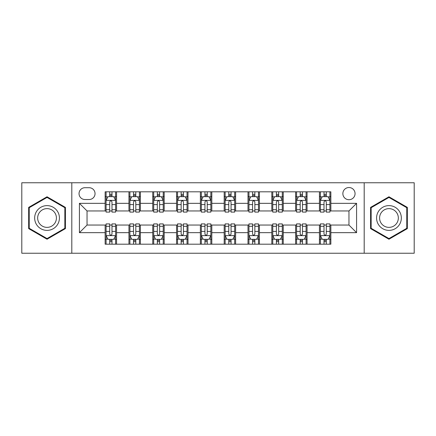<?xml version="1.0" encoding="UTF-8"?>
<svg xmlns="http://www.w3.org/2000/svg" width="436" height="436" viewBox="0 0 436 436"><rect width="100%" height="100%" fill="white"/><g stroke="black" fill="none" stroke-linecap="round" stroke-linejoin="round"><path stroke-width="0.65" d="M348.958 187.524A6.093 6.093 0 0 0 342.865 193.617A6.093 6.093 0 0 0 348.958 199.715A6.093 6.093 0 0 0 355.057 193.617A6.093 6.093 0 0 0 348.958 187.524M364.196 253.24L414.2 253.24L414.2 182.76L364.196 182.76L364.196 253.24L71.804 253.24L71.804 182.76L21.8 182.76L21.8 253.24L71.804 253.24M84.944 199.525L89.135 199.525A5.902 5.902 0 0 0 95.043 193.617A5.902 5.902 0 0 0 89.135 187.714L84.944 187.714A5.902 5.902 0 0 0 79.041 193.617A5.902 5.902 0 0 0 84.944 199.525M364.196 182.76L71.804 182.76M105.136 232.666L79.423 232.666L79.423 203.334L105.136 203.334L105.136 210.953L87.042 210.953L87.042 225.047L105.136 225.047L105.136 244.193L330.864 244.193L330.864 225.047L348.958 225.047L348.958 210.953L330.864 210.953L330.864 203.334L356.577 203.334L356.577 232.666L330.864 232.666M330.864 203.334L330.864 191.807L105.136 191.807L105.136 203.334M319.435 191.807L319.435 210.953L320.384 210.953M324.002 210.953L326.292 210.953M329.91 210.953L330.864 210.953M319.435 210.953L306.099 210.953M295.624 191.807L295.624 210.953L296.573 210.953M300.197 210.953L302.48 210.953M295.624 210.953L282.288 210.953M271.813 191.807L271.813 210.953L272.767 210.953M276.386 210.953L278.669 210.953M271.813 210.953L258.477 210.953M248.002 191.807L248.002 210.953L248.956 210.953M252.575 210.953L254.858 210.953M248.002 210.953L234.666 210.953M224.191 191.807L224.191 210.953L225.145 210.953M228.764 210.953L231.047 210.953M224.191 210.953L210.855 210.953M200.38 191.807L200.38 210.953L201.334 210.953M204.953 210.953L207.236 210.953M200.38 210.953L187.044 210.953M176.569 191.807L176.569 210.953L177.523 210.953M181.142 210.953L183.425 210.953M176.569 210.953L163.233 210.953M152.758 191.807L152.758 210.953L153.712 210.953M157.331 210.953L159.614 210.953M152.758 210.953L139.427 210.953M128.947 191.807L128.947 210.953L129.901 210.953M133.52 210.953L135.803 210.953M128.947 210.953L115.616 210.953M105.136 210.953L106.09 210.953M109.709 210.953L111.998 210.953M105.136 225.047L106.09 225.047M109.709 225.047L111.998 225.047M115.616 225.047L116.565 225.047L116.565 244.193M129.901 225.047L116.565 225.047M133.52 225.047L135.803 225.047M139.427 225.047L140.376 225.047L140.376 244.193M153.712 225.047L140.376 225.047M157.331 225.047L159.614 225.047M163.233 225.047L164.187 225.047L164.187 244.193M177.523 225.047L164.187 225.047M181.142 225.047L183.425 225.047M187.044 225.047L187.998 225.047L187.998 244.193M201.334 225.047L187.998 225.047M204.953 225.047L207.236 225.047M210.855 225.047L211.809 225.047L211.809 244.193M225.145 225.047L211.809 225.047M228.764 225.047L231.047 225.047M234.666 225.047L235.62 225.047L235.62 244.193M248.956 225.047L235.62 225.047M252.575 225.047L254.858 225.047M258.477 225.047L259.431 225.047L259.431 244.193M272.767 225.047L259.431 225.047M276.386 225.047L278.669 225.047M282.288 225.047L283.242 225.047L283.242 244.193M296.573 225.047L283.242 225.047M300.197 225.047L302.48 225.047M306.099 225.047L307.053 225.047L307.053 244.193M320.384 225.047L307.053 225.047M324.002 225.047L326.292 225.047M329.91 225.047L330.864 225.047M116.565 191.807L116.565 210.953M105.136 196.571L106.09 196.571M109.709 196.571L111.998 196.571M115.616 196.571L116.565 196.571M105.136 239.429L106.09 239.429M109.709 239.429L111.998 239.429M115.616 239.429L116.565 239.429M128.947 225.047L128.947 244.193M140.376 191.807L140.376 210.953M128.947 196.571L129.901 196.571M133.52 196.571L135.803 196.571M139.427 196.571L140.376 196.571M128.947 239.429L129.901 239.429M133.52 239.429L135.803 239.429M139.427 239.429L140.376 239.429M152.758 225.047L152.758 244.193M152.758 239.429L153.712 239.429M157.331 239.429L159.614 239.429M163.233 239.429L164.187 239.429M164.187 191.807L164.187 210.953M152.758 196.571L153.712 196.571M157.331 196.571L159.614 196.571M163.233 196.571L164.187 196.571M176.569 225.047L176.569 244.193M176.569 239.429L177.523 239.429M181.142 239.429L183.425 239.429M187.044 239.429L187.998 239.429M187.998 191.807L187.998 210.953M176.569 196.571L177.523 196.571M181.142 196.571L183.425 196.571M187.044 196.571L187.998 196.571M200.38 225.047L200.38 244.193M200.38 239.429L201.334 239.429M204.953 239.429L207.236 239.429M210.855 239.429L211.809 239.429M211.809 191.807L211.809 210.953M200.38 196.571L201.334 196.571M204.953 196.571L207.236 196.571M210.855 196.571L211.809 196.571M224.191 225.047L224.191 244.193M224.191 239.429L225.145 239.429M228.764 239.429L231.047 239.429M234.666 239.429L235.62 239.429M235.62 191.807L235.62 210.953M224.191 196.571L225.145 196.571M228.764 196.571L231.047 196.571M234.666 196.571L235.62 196.571M248.002 225.047L248.002 244.193M248.002 239.429L248.956 239.429M252.575 239.429L254.858 239.429M258.477 239.429L259.431 239.429M259.431 191.807L259.431 210.953M248.002 196.571L248.956 196.571M252.575 196.571L254.858 196.571M258.477 196.571L259.431 196.571M271.813 225.047L271.813 244.193M271.813 239.429L272.767 239.429M276.386 239.429L278.669 239.429M282.288 239.429L283.242 239.429M283.242 191.807L283.242 210.953M271.813 196.571L272.767 196.571M276.386 196.571L278.669 196.571M282.288 196.571L283.242 196.571M295.624 225.047L295.624 244.193M295.624 239.429L296.573 239.429M300.197 239.429L302.48 239.429M306.099 239.429L307.053 239.429M307.053 191.807L307.053 210.953M295.624 196.571L296.573 196.571M300.197 196.571L302.48 196.571M306.099 196.571L307.053 196.571M319.435 225.047L319.435 244.193M319.435 239.429L320.384 239.429M324.002 239.429L326.292 239.429M329.91 239.429L330.864 239.429M319.435 196.571L320.384 196.571M324.002 196.571L326.292 196.571M329.91 196.571L330.864 196.571M87.042 210.953L79.423 203.334M87.042 225.047L79.423 232.666M356.577 203.334L348.958 210.953M356.577 232.666L348.958 225.047M47.039 239.228L65.422 228.611L65.422 207.389L47.039 196.772L28.656 207.389L28.656 228.611L47.039 239.228M407.344 207.389L388.961 196.772L370.578 207.389L370.578 228.611L388.961 239.228L407.344 228.611L407.344 207.389M111.998 194.287L109.709 194.287M115.616 209.705L111.998 209.705L111.998 212.098L115.616 212.098L115.616 200.473L113.709 196.663L107.997 196.663L106.09 200.473L106.09 212.098L109.709 212.098L109.709 209.705L106.09 209.705M106.09 200.473L106.09 191.807M115.616 200.473L115.616 191.807M109.709 196.663L109.709 191.807M111.998 191.807L111.998 196.663M111.998 209.705L111.998 201.906C111.235 200.435 110.472 200.435 109.709 201.906L109.709 209.705M109.709 241.713L111.998 241.713M106.09 226.295L109.709 226.295L109.709 223.902L106.09 223.902L106.09 235.527L107.997 239.337L113.709 239.337L115.616 235.527L115.616 223.902L111.998 223.902L111.998 226.295L115.616 226.295M115.616 235.527L115.616 244.193M106.09 235.527L106.09 244.193M111.998 239.337L111.998 244.193M109.709 244.193L109.709 239.337M109.709 226.295L109.709 234.094C110.472 235.565 111.235 235.565 111.998 234.094L111.998 226.295M135.803 194.287L133.52 194.287M139.427 209.705L135.803 209.705L135.803 212.098L139.427 212.098L139.427 200.473L137.52 196.663L131.803 196.663L129.901 200.473L129.901 212.098L133.52 212.098L133.52 209.705L129.901 209.705M129.901 200.473L129.901 191.807M139.427 200.473L139.427 191.807M133.52 196.663L133.52 191.807M135.803 191.807L135.803 196.663M135.803 209.705L135.803 201.906C135.046 200.435 134.283 200.435 133.52 201.906L133.52 209.705M159.614 194.287L157.331 194.287M163.233 209.705L159.614 209.705L159.614 212.098L163.233 212.098L163.233 200.473L161.331 196.663L155.614 196.663L153.712 200.473L153.712 212.098L157.331 212.098L157.331 209.705L153.712 209.705M153.712 200.473L153.712 191.807M163.233 200.473L163.233 191.807M157.331 196.663L157.331 191.807M159.614 191.807L159.614 196.663M159.614 209.705L159.614 201.906C158.857 200.435 158.094 200.435 157.331 201.906L157.331 209.705M183.425 194.287L181.142 194.287M187.044 209.705L183.425 209.705L183.425 212.098L187.044 212.098L187.044 200.473L185.142 196.663L179.425 196.663L177.523 200.473L177.523 212.098L181.142 212.098L181.142 209.705L177.523 209.705M177.523 200.473L177.523 191.807M187.044 200.473L187.044 191.807M181.142 196.663L181.142 191.807M183.425 191.807L183.425 196.663M183.425 209.705L183.425 201.906C182.668 200.435 181.905 200.435 181.142 201.906L181.142 209.705M133.52 241.713L135.803 241.713M129.901 226.295L133.52 226.295L133.52 223.902L129.901 223.902L129.901 235.527L131.803 239.337L137.52 239.337L139.427 235.527L139.427 223.902L135.803 223.902L135.803 226.295L139.427 226.295M139.427 235.527L139.427 244.193M129.901 235.527L129.901 244.193M135.803 239.337L135.803 244.193M133.52 244.193L133.52 239.337M133.52 226.295L133.52 234.094C134.283 235.565 135.04 235.565 135.803 234.094L135.803 226.295M157.331 241.713L159.614 241.713M153.712 226.295L157.331 226.295L157.331 223.902L153.712 223.902L153.712 235.527L155.614 239.337L161.331 239.337L163.233 235.527L163.233 223.902L159.614 223.902L159.614 226.295L163.233 226.295M163.233 235.527L163.233 244.193M153.712 235.527L153.712 244.193M159.614 239.337L159.614 244.193M157.331 244.193L157.331 239.337M157.331 226.295L157.331 234.094C158.094 235.565 158.851 235.565 159.614 234.094L159.614 226.295M181.142 241.713L183.425 241.713M177.523 226.295L181.142 226.295L181.142 223.902L177.523 223.902L177.523 235.527L179.425 239.337L185.142 239.337L187.044 235.527L187.044 223.902L183.425 223.902L183.425 226.295L187.044 226.295M187.044 235.527L187.044 244.193M177.523 235.527L177.523 244.193M183.425 239.337L183.425 244.193M181.142 244.193L181.142 239.337M181.142 226.295L181.142 234.094C181.905 235.565 182.662 235.565 183.425 234.094L183.425 226.295M207.236 194.287L204.953 194.287M210.855 209.705L207.236 209.705L207.236 212.098L210.855 212.098L210.855 200.473L208.953 196.663L203.236 196.663L201.334 200.473L201.334 212.098L204.953 212.098L204.953 209.705L201.334 209.705M201.334 200.473L201.334 191.807M210.855 200.473L210.855 191.807M204.953 196.663L204.953 191.807M207.236 191.807L207.236 196.663M207.236 209.705L207.236 201.906C206.479 200.435 205.716 200.435 204.953 201.906L204.953 209.705M204.953 241.713L207.236 241.713M201.334 226.295L204.953 226.295L204.953 223.902L201.334 223.902L201.334 235.527L203.236 239.337L208.953 239.337L210.855 235.527L210.855 223.902L207.236 223.902L207.236 226.295L210.855 226.295M210.855 235.527L210.855 244.193M201.334 235.527L201.334 244.193M207.236 239.337L207.236 244.193M204.953 244.193L204.953 239.337M204.953 226.295L204.953 234.094C205.71 235.565 206.473 235.565 207.236 234.094L207.236 226.295M57.765 211.809A12.382 12.382 0 0 0 40.848 207.28A12.382 12.382 0 0 0 36.319 224.191A12.382 12.382 0 0 0 53.23 228.72A12.382 12.382 0 0 0 57.765 211.809M55.159 213.313A9.374 9.374 0 0 0 42.352 209.88A9.374 9.374 0 0 0 38.918 222.687A9.374 9.374 0 0 0 51.726 226.12A9.374 9.374 0 0 0 55.159 213.313M47.039 238.568L29.228 228.284L29.228 207.716L47.039 197.432L64.85 207.716L64.85 228.284L47.039 238.568M388.961 230.382A12.382 12.382 0 0 0 401.343 218A12.382 12.382 0 0 0 388.961 205.618A12.382 12.382 0 0 0 376.579 218A12.382 12.382 0 0 0 388.961 230.382M388.961 227.374A9.374 9.374 0 0 0 398.335 218A9.374 9.374 0 0 0 388.961 208.626A9.374 9.374 0 0 0 379.587 218A9.374 9.374 0 0 0 388.961 227.374M371.15 207.716L388.961 197.432L406.772 207.716L406.772 228.284L388.961 238.568L371.15 228.284L371.15 207.716M231.047 194.287L228.764 194.287M234.666 209.705L231.047 209.705L231.047 212.098L234.666 212.098L234.666 200.473L232.764 196.663L227.047 196.663L225.145 200.473L225.145 212.098L228.764 212.098L228.764 209.705L225.145 209.705M225.145 200.473L225.145 191.807M234.666 200.473L234.666 191.807M228.764 196.663L228.764 191.807M231.047 191.807L231.047 196.663M231.047 209.705L231.047 201.906C230.29 200.435 229.527 200.435 228.764 201.906L228.764 209.705M254.858 194.287L252.575 194.287M258.477 209.705L254.858 209.705L254.858 212.098L258.477 212.098L258.477 200.473L256.575 196.663L250.858 196.663L248.956 200.473L248.956 212.098L252.575 212.098L252.575 209.705L248.956 209.705M248.956 200.473L248.956 191.807M258.477 200.473L258.477 191.807M252.575 196.663L252.575 191.807M254.858 191.807L254.858 196.663M254.858 209.705L254.858 201.906C254.095 200.435 253.338 200.435 252.575 201.906L252.575 209.705M278.669 194.287L276.386 194.287M282.288 209.705L278.669 209.705L278.669 212.098L282.288 212.098L282.288 200.473L280.386 196.663L274.669 196.663L272.767 200.473L272.767 212.098L276.386 212.098L276.386 209.705L272.767 209.705M272.767 200.473L272.767 191.807M282.288 200.473L282.288 191.807M276.386 196.663L276.386 191.807M278.669 191.807L278.669 196.663M278.669 209.705L278.669 201.906C277.906 200.435 277.149 200.435 276.386 201.906L276.386 209.705M302.48 194.287L300.197 194.287M306.099 209.705L302.48 209.705L302.48 212.098L306.099 212.098L306.099 200.473L304.197 196.663L298.48 196.663L296.573 200.473L296.573 212.098L300.197 212.098L300.197 209.705L296.573 209.705M296.573 200.473L296.573 191.807M306.099 200.473L306.099 191.807M300.197 196.663L300.197 191.807M302.48 191.807L302.48 196.663M302.48 209.705L302.48 201.906C301.717 200.435 300.96 200.435 300.197 201.906L300.197 209.705M326.292 194.287L324.002 194.287M329.91 209.705L326.292 209.705L326.292 212.098L329.91 212.098L329.91 200.473L328.003 196.663L322.291 196.663L320.384 200.473L320.384 212.098L324.002 212.098L324.002 209.705L320.384 209.705M320.384 200.473L320.384 191.807M329.91 200.473L329.91 191.807M324.002 196.663L324.002 191.807M326.292 191.807L326.292 196.663M326.292 209.705L326.292 201.906C325.529 200.435 324.766 200.435 324.002 201.906L324.002 209.705M228.764 241.713L231.047 241.713M225.145 226.295L228.764 226.295L228.764 223.902L225.145 223.902L225.145 235.527L227.047 239.337L232.764 239.337L234.666 235.527L234.666 223.902L231.047 223.902L231.047 226.295L234.666 226.295M234.666 235.527L234.666 244.193M225.145 235.527L225.145 244.193M231.047 239.337L231.047 244.193M228.764 244.193L228.764 239.337M228.764 226.295L228.764 234.094C229.521 235.565 230.284 235.565 231.047 234.094L231.047 226.295M252.575 241.713L254.858 241.713M248.956 226.295L252.575 226.295L252.575 223.902L248.956 223.902L248.956 235.527L250.858 239.337L256.575 239.337L258.477 235.527L258.477 223.902L254.858 223.902L254.858 226.295L258.477 226.295M258.477 235.527L258.477 244.193M248.956 235.527L248.956 244.193M254.858 239.337L254.858 244.193M252.575 244.193L252.575 239.337M252.575 226.295L252.575 234.094C253.332 235.565 254.095 235.565 254.858 234.094L254.858 226.295M276.386 241.713L278.669 241.713M272.767 226.295L276.386 226.295L276.386 223.902L272.767 223.902L272.767 235.527L274.669 239.337L280.386 239.337L282.288 235.527L282.288 223.902L278.669 223.902L278.669 226.295L282.288 226.295M282.288 235.527L282.288 244.193M272.767 235.527L272.767 244.193M278.669 239.337L278.669 244.193M276.386 244.193L276.386 239.337M276.386 226.295L276.386 234.094C277.143 235.565 277.906 235.565 278.669 234.094L278.669 226.295M300.197 241.713L302.48 241.713M296.573 226.295L300.197 226.295L300.197 223.902L296.573 223.902L296.573 235.527L298.48 239.337L304.197 239.337L306.099 235.527L306.099 223.902L302.48 223.902L302.48 226.295L306.099 226.295M306.099 235.527L306.099 244.193M296.573 235.527L296.573 244.193M302.48 239.337L302.48 244.193M300.197 244.193L300.197 239.337M300.197 226.295L300.197 234.094C300.954 235.565 301.717 235.565 302.48 234.094L302.48 226.295M324.002 241.713L326.292 241.713M320.384 226.295L324.002 226.295L324.002 223.902L320.384 223.902L320.384 235.527L322.291 239.337L328.003 239.337L329.91 235.527L329.91 223.902L326.292 223.902L326.292 226.295L329.91 226.295M329.91 235.527L329.91 244.193M320.384 235.527L320.384 244.193M326.292 239.337L326.292 244.193M324.002 244.193L324.002 239.337M324.002 226.295L324.002 234.094C324.766 235.565 325.529 235.565 326.292 234.094L326.292 226.295M128.947 232.666L116.565 232.666M128.947 203.334L116.565 203.334M152.758 203.334L140.376 203.334M152.758 232.666L140.376 232.666M176.569 203.334L164.187 203.334M176.569 232.666L164.187 232.666M200.38 203.334L187.998 203.334M200.38 232.666L187.998 232.666M224.191 203.334L211.809 203.334M224.191 232.666L211.809 232.666M248.002 203.334L235.62 203.334M248.002 232.666L235.62 232.666M271.813 203.334L259.431 203.334M271.813 232.666L259.431 232.666M295.624 203.334L283.242 203.334M295.624 232.666L283.242 232.666M319.435 203.334L307.053 203.334M319.435 232.666L307.053 232.666M115.567 200.38L106.139 200.38M106.09 196.892L107.883 196.892M113.823 196.892L115.616 196.892M109.709 204.598L106.09 204.598M115.616 204.598L111.998 204.598M111.998 195.497L109.709 195.497M106.139 235.62L115.567 235.62M115.616 239.108L113.823 239.108M107.883 239.108L106.09 239.108M111.998 231.402L115.616 231.402M106.09 231.402L109.709 231.402M109.709 240.503L111.998 240.503M139.378 200.38L129.95 200.38M129.901 196.892L131.688 196.892M137.634 196.892L139.427 196.892M133.52 204.598L129.901 204.598M139.427 204.598L135.803 204.598M135.803 195.497L133.52 195.497M163.189 200.38L153.761 200.38M153.712 196.892L155.499 196.892M161.445 196.892L163.233 196.892M157.331 204.598L153.712 204.598M163.233 204.598L159.614 204.598M159.614 195.497L157.331 195.497M187 200.38L177.572 200.38M177.523 196.892L179.31 196.892M185.256 196.892L187.044 196.892M181.142 204.598L177.523 204.598M187.044 204.598L183.425 204.598M183.425 195.497L181.142 195.497M129.95 235.62L139.378 235.62M139.427 239.108L137.634 239.108M131.688 239.108L129.901 239.108M135.803 231.402L139.427 231.402M129.901 231.402L133.52 231.402M133.52 240.503L135.803 240.503M153.761 235.62L163.189 235.62M163.233 239.108L161.445 239.108M155.499 239.108L153.712 239.108M159.614 231.402L163.233 231.402M153.712 231.402L157.331 231.402M157.331 240.503L159.614 240.503M177.572 235.62L187 235.62M187.044 239.108L185.256 239.108M179.31 239.108L177.523 239.108M183.425 231.402L187.044 231.402M177.523 231.402L181.142 231.402M181.142 240.503L183.425 240.503M210.811 200.38L201.378 200.38M201.334 196.892L203.121 196.892M209.067 196.892L210.855 196.892M204.953 204.598L201.334 204.598M210.855 204.598L207.236 204.598M207.236 195.497L204.953 195.497M201.378 235.62L210.811 235.62M210.855 239.108L209.067 239.108M203.121 239.108L201.334 239.108M207.236 231.402L210.855 231.402M201.334 231.402L204.953 231.402M204.953 240.503L207.236 240.503M234.623 200.38L225.189 200.38M225.145 196.892L226.933 196.892M232.879 196.892L234.666 196.892M228.764 204.598L225.145 204.598M234.666 204.598L231.047 204.598M231.047 195.497L228.764 195.497M258.428 200.38L249 200.38M248.956 196.892L250.744 196.892M256.69 196.892L258.477 196.892M252.575 204.598L248.956 204.598M258.477 204.598L254.858 204.598M254.858 195.497L252.575 195.497M282.239 200.38L272.811 200.38M272.767 196.892L274.555 196.892M280.501 196.892L282.288 196.892M276.386 204.598L272.767 204.598M282.288 204.598L278.669 204.598M278.669 195.497L276.386 195.497M306.05 200.38L296.622 200.38M296.573 196.892L298.366 196.892M304.312 196.892L306.099 196.892M300.197 204.598L296.573 204.598M306.099 204.598L302.48 204.598M302.48 195.497L300.197 195.497M329.861 200.38L320.433 200.38M320.384 196.892L322.177 196.892M328.117 196.892L329.91 196.892M324.002 204.598L320.384 204.598M329.91 204.598L326.292 204.598M326.292 195.497L324.002 195.497M225.189 235.62L234.623 235.62M234.666 239.108L232.879 239.108M226.933 239.108L225.145 239.108M231.047 231.402L234.666 231.402M225.145 231.402L228.764 231.402M228.764 240.503L231.047 240.503M249 235.62L258.428 235.62M258.477 239.108L256.69 239.108M250.744 239.108L248.956 239.108M254.858 231.402L258.477 231.402M248.956 231.402L252.575 231.402M252.575 240.503L254.858 240.503M272.811 235.62L282.239 235.62M282.288 239.108L280.501 239.108M274.555 239.108L272.767 239.108M278.669 231.402L282.288 231.402M272.767 231.402L276.386 231.402M276.386 240.503L278.669 240.503M296.622 235.62L306.05 235.62M306.099 239.108L304.312 239.108M298.366 239.108L296.573 239.108M302.48 231.402L306.099 231.402M296.573 231.402L300.197 231.402M300.197 240.503L302.48 240.503M320.433 235.62L329.861 235.62M329.91 239.108L328.117 239.108M322.177 239.108L320.384 239.108M326.292 231.402L329.91 231.402M320.384 231.402L324.002 231.402M324.002 240.503L326.292 240.503"/></g></svg>
